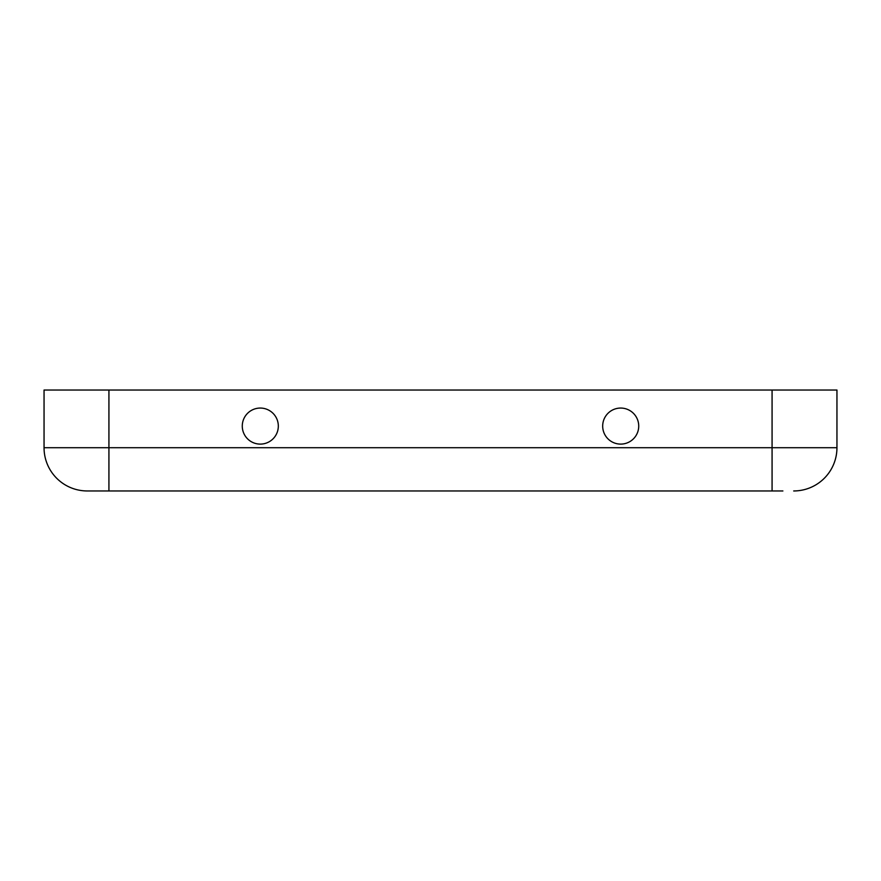 <?xml version="1.0" encoding="UTF-8"?>
<svg xmlns="http://www.w3.org/2000/svg" width="881" height="881" viewBox="0 0 881 881"><rect width="100%" height="100%" fill="white"/><g stroke="black" fill="none" stroke-linecap="round" stroke-linejoin="round"><path stroke-width="1.32" d="M242.275 426.085A18.016 18.016 0 0 0 269.311 441.689A18.016 18.016 0 0 0 269.311 410.48A18.016 18.016 0 0 0 242.275 426.085M782.89 490.959L87.296 490.959A43.246 43.246 0 0 1 44.05 447.713L44.05 390.041L836.95 390.041L836.95 447.713L836.95 390.041M98.11 490.959L87.296 490.959M602.681 426.085A18.016 18.016 0 0 0 629.717 441.689A18.016 18.016 0 0 0 629.717 410.48A18.016 18.016 0 0 0 602.681 426.085M108.925 490.959L108.925 447.713L44.05 447.713L44.05 390.041M793.704 490.959A43.246 43.246 0 0 0 836.95 447.713L108.925 447.713L108.925 390.041M772.075 490.959L772.075 390.041"/></g></svg>

